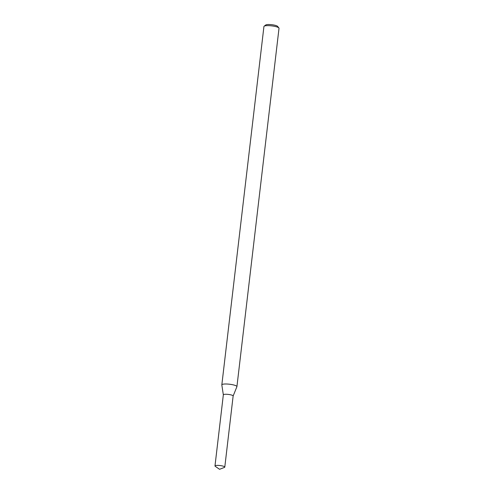 <?xml version="1.0" encoding="UTF-8"?>
<svg xmlns="http://www.w3.org/2000/svg" width="494" height="494" viewBox="0 0 494 494"><rect width="100%" height="100%" fill="white"/><g stroke="black" fill="none" stroke-linecap="round" stroke-linejoin="round"><path stroke-width="0.74" d="M233.131 396.034A4.94 0.994 -173.3 0 0 228.358 394.416A4.94 0.994 -173.3 0 0 223.337 394.879M233.143 396.003L236.898 386.716A7.595 1.525 -173.3 0 0 236.922 386.635A7.595 1.525 -173.3 0 0 229.556 384.233A7.595 1.525 -173.3 0 0 221.831 384.863A7.595 1.525 -173.3 0 0 221.831 384.95L223.337 394.854M236.922 386.635L279.017 28.275A7.595 1.525 -173.3 0 0 278.894 27.948A7.595 1.525 -173.3 0 0 271.651 25.873A7.595 1.525 -173.3 0 0 264.129 26.213A7.595 1.525 -173.3 0 0 263.932 26.503L221.831 384.863M278.894 27.948L277.585 26.361A6.076 1.223 -173.3 0 0 271.786 24.7A6.076 1.223 -173.3 0 0 265.772 24.972L264.129 26.213M224.43 467.417A4.94 0.994 -173.3 0 0 224.789 467.102A4.94 0.994 -173.3 0 0 220.003 465.539A4.94 0.994 -173.3 0 0 214.983 465.953A4.94 0.994 -173.3 0 0 215.261 466.336L219.558 469.3L224.43 467.417M224.789 467.102L233.143 395.978A4.94 0.994 -173.3 0 0 228.358 394.416A4.94 0.994 -173.3 0 0 223.337 394.823L214.983 465.953"/></g></svg>
